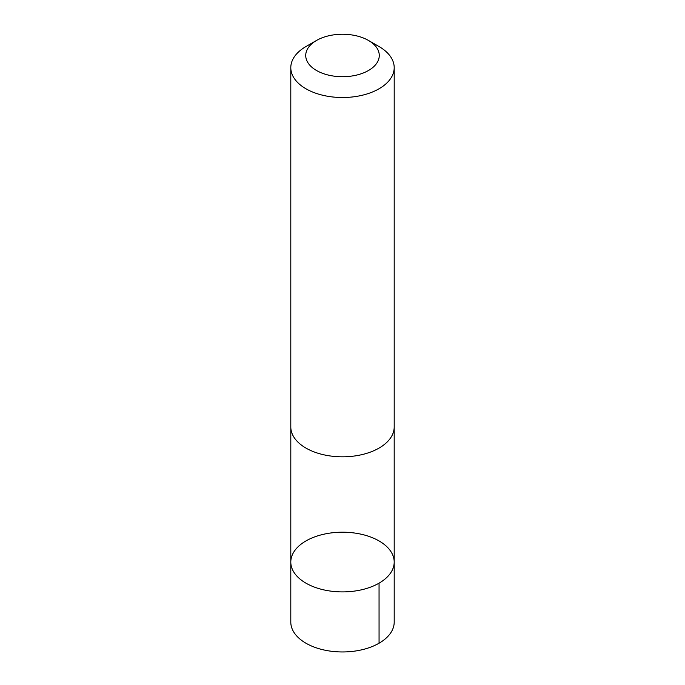 <?xml version="1.0" encoding="UTF-8"?>
<svg xmlns="http://www.w3.org/2000/svg" width="685" height="685" viewBox="0 0 685 685"><rect width="100%" height="100%" fill="white"/><g stroke="black" fill="none" stroke-linecap="round" stroke-linejoin="round"><path stroke-width="1.03" d="M298.994 578.174A51.7 29.849 180 0 1 290.8 562.051A51.7 29.849 180 0 1 342.5 532.202A51.7 29.849 180 0 1 394.2 562.051A51.7 29.849 180 0 1 357.056 590.693A51.7 29.849 180 0 1 298.994 578.174A51.7 29.849 180 0 1 290.8 562.051L290.8 622.108A51.7 29.849 0 0 0 298.994 638.232A51.7 29.849 0 0 0 357.056 650.75A51.7 29.849 0 0 0 394.2 622.108L394.2 562.051A51.7 29.849 180 0 1 357.056 590.693A51.7 29.849 180 0 1 298.994 578.174M316.496 40.466L305.938 46.563A51.7 29.849 0 0 0 290.8 67.669L290.8 426.969A51.7 29.849 0 0 0 342.5 456.818A51.7 29.849 0 0 0 394.2 426.969L394.2 67.669A51.7 29.849 0 0 0 386.006 51.546A51.7 29.849 0 0 0 379.062 46.563L368.504 40.466A36.776 21.235 0 0 0 316.496 40.466A36.776 21.235 0 0 0 314.706 69.382A36.776 21.235 0 0 0 364.531 72.482A36.776 21.235 0 0 0 373.445 44.011A36.776 21.235 0 0 0 368.504 40.466M290.8 67.669A51.7 29.849 0 0 0 342.5 97.518A51.7 29.849 0 0 0 394.2 67.669M379.053 583.158L379.062 643.215M290.808 427.44L290.8 562.051M394.192 427.44L394.2 562.051"/></g></svg>
